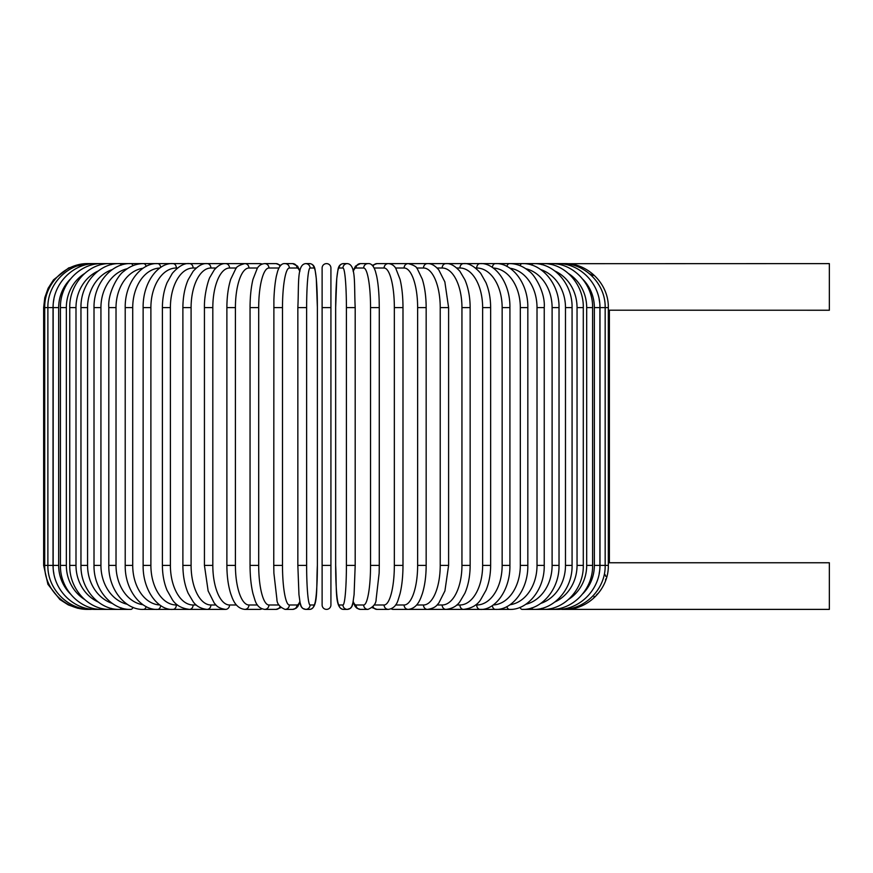 <?xml version="1.0" encoding="UTF-8"?>
<svg xmlns="http://www.w3.org/2000/svg" width="873" height="873" viewBox="0 0 873 873"><rect width="100%" height="100%" fill="white"/><g stroke="black" fill="none" stroke-linecap="round" stroke-linejoin="round"><path stroke-width="1.31" d="M330.922 307.602L322.115 307.602L322.115 268.011A4.398 4.398 0 0 1 326.524 263.613A4.398 4.398 0 0 1 330.922 268.011A4.398 4.398 0 0 0 326.524 263.613A4.398 4.398 0 0 0 322.115 268.011A4.398 4.398 0 0 1 326.524 263.613A4.398 4.398 0 0 1 330.922 268.011L330.922 604.989A4.398 4.398 0 0 1 326.524 609.387A4.398 4.398 0 0 1 322.115 604.989L322.115 268.011M593.051 275.53L589.81 273.915M564.416 263.69L829.35 263.613L829.35 310.242L609.147 310.199M608.688 310.122L609.387 310.242L609.387 562.758L829.35 562.758L829.35 609.387L561.765 609.387A4.398 0.764 90 0 1 561.525 609.168M609.387 562.758L608.328 562.932M593.836 596.968L594.666 596.39M596.357 595.037L597.983 593.454M600.493 590.377L601.115 589.482M605.524 580.087L605.731 579.017M605.775 576.387L605.622 575.776M605.251 574.98L604.771 574.412M322.115 565.398L330.922 565.398L330.922 604.989M53.864 299.537A39.591 38.99 90 0 0 53.046 307.602L53.046 565.398L43.65 565.398L47.906 584.288L59.866 599.511L68.29 604.902L77.708 608.252L87.638 609.376M43.65 565.398L43.65 307.602L53.046 307.602M43.65 307.602L44.785 297.671L48.135 288.254L53.526 279.829L68.76 267.869L87.638 263.624M564.416 609.31L564.493 609.387C587.103 610.151 608.765 589.712 608.328 565.398L599.991 565.398L599.991 307.602L608.328 307.602C608.765 283.289 587.103 262.849 564.493 263.613L408.88 263.613A4.398 3.983 -90 0 0 408.629 263.624M599.173 573.463A39.591 38.99 -90 0 0 599.991 565.398M599.991 307.602A39.591 38.99 -90 0 0 599.173 299.537M561.525 263.832A4.398 0.764 -90 0 1 561.765 263.613C584.888 262.991 605.753 284.031 605.164 307.602L605.164 565.398C605.753 588.969 584.888 610.009 561.765 609.387M599.904 565.398L594.36 565.398L594.36 307.602L599.904 307.602L599.904 565.398C600.471 589.046 579.901 610.02 557.258 609.387A4.398 1.135 90 0 1 556.767 608.961M582.771 593.793A39.591 38.248 -90 0 0 594.36 565.398M594.36 307.602A39.591 38.248 -90 0 0 582.771 279.207M556.767 264.039A4.398 1.135 -90 0 1 557.258 263.613C579.901 262.98 600.471 283.954 599.904 307.602M592.592 565.398L586.689 565.398L586.689 307.602L592.592 307.602L592.592 565.398C593.138 589.166 572.961 610.041 550.994 609.387L557.258 609.387M568.672 599.325A39.591 37.201 -90 0 0 586.689 565.398M550.176 608.688A4.398 1.506 90 0 0 550.994 609.387L522.196 609.387A4.398 2.521 90 0 1 520.057 607.324M586.689 307.602A39.591 37.201 -90 0 0 568.672 273.675M550.176 264.312A4.398 1.506 -90 0 1 550.994 263.613C572.961 262.959 593.138 283.834 592.592 307.602M583.295 565.398L577.042 565.398L577.042 307.602L583.295 307.602L583.295 565.398C583.819 589.33 564.122 610.074 543.017 609.387A4.398 1.855 90 0 1 541.806 608.339M554.922 601.966A39.591 35.88 -90 0 0 577.042 565.398M577.042 307.602A39.591 35.88 -90 0 0 554.922 271.034M541.806 264.661A4.398 1.855 -90 0 1 543.017 263.613C564.122 262.926 583.819 283.67 583.295 307.602M572.077 565.398L565.486 565.398L565.486 307.602L572.077 307.602L572.077 565.398C572.568 589.526 553.46 610.118 533.392 609.387L543.017 609.387M540.747 603.418A39.591 34.287 -90 0 0 565.486 565.398M531.744 607.892A4.398 2.204 90 0 0 533.392 609.387M565.486 307.602A39.591 34.287 -90 0 0 540.747 269.582M531.744 265.108A4.398 2.204 -90 0 1 533.392 263.613C553.46 262.882 572.568 283.474 572.077 307.602M559.026 565.398L552.107 565.398L552.107 307.602L559.026 307.602L559.026 565.398C559.484 589.766 541.064 610.194 522.196 609.387M525.808 604.28A39.591 32.432 -90 0 0 552.107 565.398M552.107 307.602A39.591 32.432 -90 0 0 525.808 268.72M520.057 265.676A4.398 2.521 -90 0 1 522.196 263.613C541.064 262.806 559.484 283.234 559.026 307.602M544.239 565.398L537.015 565.398L537.015 307.602L544.239 307.602L544.239 565.398C544.676 590.05 527.019 610.282 509.516 609.387A4.398 2.826 90 0 1 506.875 606.582M509.985 604.76A39.591 30.326 -90 0 0 537.015 565.398M537.015 307.602A39.591 30.326 -90 0 0 509.985 268.24M506.875 266.418A4.398 2.826 -90 0 1 509.516 263.613C516.598 263.613 523.178 266.21 529.267 271.383C533.96 273.991 545.494 292.095 544.239 307.602M527.827 565.398L520.319 565.398L520.319 307.602L527.827 307.602L527.827 565.398C528.252 590.388 511.436 610.402 495.428 609.387L509.516 609.387M493.223 604.967A39.591 28.001 -90 0 0 520.319 565.398M492.35 605.567A4.398 3.11 90 0 0 495.428 609.387L464.327 609.387M520.319 307.602A39.591 28.001 -90 0 0 493.223 268.033M492.35 267.433A4.398 3.11 -90 0 1 495.428 263.613C511.436 262.598 528.252 282.612 527.827 307.602M509.919 565.398L502.15 565.398L502.15 307.602L509.919 307.602L509.919 565.398C510.334 590.803 494.456 610.565 480.063 609.387A4.398 3.372 90 0 1 476.702 604.989A39.591 25.448 -90 0 0 502.15 565.398M475.534 604.989L476.702 604.989M502.15 307.602A39.591 25.448 -90 0 0 476.702 268.011L475.534 268.011M476.702 268.011A4.398 3.372 -90 0 1 480.063 263.613C494.456 262.435 510.334 282.197 509.919 307.602M490.648 565.398L482.638 565.398L482.638 307.602L490.648 307.602L490.648 565.398C490.593 574.532 489.055 582.815 486.01 590.257L480.576 599.849C477.073 605.251 471.387 608.437 463.53 609.387L480.063 609.387M456.775 604.989L459.929 604.989A39.591 22.709 -90 0 0 482.638 565.398M459.929 604.989A4.398 3.601 90 0 0 463.53 609.387L445.961 609.387A4.398 3.808 90 0 1 442.153 604.989A39.591 19.795 -90 0 0 461.948 565.398L461.948 307.602L470.154 307.602L470.154 565.398L461.948 565.398M482.638 307.602A39.591 22.709 -90 0 0 459.929 268.011L456.775 268.011M459.929 268.011A4.398 3.601 -90 0 1 463.53 263.613C468.637 262.959 474.355 266.189 480.696 273.314L485.999 282.71C489.044 290.152 490.593 298.446 490.648 307.602M437.089 604.989L442.153 604.989M461.948 307.602A39.591 19.795 -90 0 0 442.153 268.011L437.089 268.011M442.153 268.011A4.398 3.808 -90 0 1 445.961 263.613C450.195 263.166 454.844 265.73 459.896 271.296L464.873 279.72C468.321 287.741 470.089 297.038 470.154 307.602M448.602 565.398L440.221 565.398L440.221 307.602L448.602 307.602L448.602 565.398L444.914 590.934L438.813 603.036C436.838 604.989 435.889 608.088 427.475 609.387L445.961 609.387C452.072 608.743 456.677 606.222 459.787 601.846L464.883 593.247C468.332 585.237 470.089 575.951 470.154 565.398M416.617 604.989L423.481 604.989A39.591 16.729 -90 0 0 440.221 565.398M423.481 604.989A4.398 3.983 90 0 0 427.475 609.387L408.531 609.387L427.475 609.387M440.221 307.602A39.591 16.729 -90 0 0 423.481 268.011L416.617 268.011M423.481 268.011A4.398 3.983 -90 0 1 427.475 263.613C431.175 263.373 434.95 265.49 438.813 269.964L444.848 281.87L448.602 307.602M426.166 565.398L417.632 565.398L417.632 307.602L426.166 307.602L426.166 565.398C426.111 576.355 424.802 585.881 422.237 593.989L420.775 597.929C419.335 601.366 416.17 608.557 408.226 609.387A4.398 4.136 90 0 1 404.09 604.989A39.591 13.542 -90 0 0 417.632 565.398M395.545 604.989L404.09 604.989M417.632 307.602A39.591 13.542 -90 0 0 404.09 268.011L395.545 268.011M391.137 608.819A4.398 4.136 90 0 0 393.177 609.387L408.226 609.387M391.137 264.181A4.398 4.136 -90 0 1 393.177 263.613L376.961 263.613A4.398 4.245 -90 0 0 373.033 266.341M404.09 268.011A4.398 4.136 -90 0 1 408.226 263.613L408.531 263.613M402.988 565.398L394.345 565.398L394.345 307.602L402.988 307.602L402.988 565.398C402.955 576.213 401.973 585.652 400.052 593.684L398.175 599.816C396.484 605.491 393.199 608.688 388.343 609.387A4.398 4.245 90 0 1 384.098 604.989A39.591 10.247 -90 0 0 394.345 565.398M374.081 604.989L384.098 604.989M394.345 307.602A39.591 10.247 -90 0 0 384.098 268.011L374.081 268.011M373.033 606.659A4.398 4.245 90 0 0 376.961 609.387L388.343 609.387L376.961 609.387L372.171 607.63M384.098 268.011A4.398 4.245 -90 0 1 388.343 263.613C391.573 263.875 394.039 265.447 395.753 268.306L400.074 279.382C401.984 287.413 402.955 296.82 402.988 307.602M379.209 565.398L370.545 565.398L370.545 307.602L379.275 307.602L379.275 565.398L379.144 573.157L376.143 599.151C376.154 603.592 373.437 607.008 368.002 609.387A4.398 4.332 90 0 1 363.67 604.989A39.591 6.875 -90 0 0 370.545 565.398M353.216 601.541A39.591 6.875 -90 0 0 356.031 604.989L363.67 604.989M370.545 307.602A39.591 6.875 -90 0 0 363.67 268.011L356.031 268.011A39.591 6.875 -90 0 0 353.216 271.459M356.031 604.989A4.398 4.332 90 0 0 360.363 609.387L357.024 608.317L355.267 606.582L353.107 602.174L351.754 606.582L350.215 608.416L347.334 609.387A4.398 4.387 90 0 1 342.958 604.989A39.591 3.448 -90 0 0 346.406 565.398L346.406 307.602L355.191 307.602L355.191 565.398L346.406 565.398M356.031 268.011A4.398 4.332 -90 0 1 360.363 263.613L355.497 266.134L353.107 270.826M363.67 268.011A4.398 4.332 -90 0 1 368.002 263.613L360.363 263.613M346.406 307.602A39.591 3.448 -90 0 0 342.958 268.011L339.128 268.011A39.591 3.448 -90 0 0 335.669 307.602L335.669 565.398A39.591 3.448 -90 0 0 339.128 604.989L342.958 604.989M339.128 604.989A4.398 4.387 90 0 0 343.504 609.387L347.334 609.387C350.444 609.125 352.277 607.117 352.856 603.363L354.089 594.589L355.191 565.398L355.191 307.602C354.012 283.921 356.26 264.432 347.334 263.613L343.504 263.613A4.398 4.387 -90 0 0 339.128 268.011M335.658 307.602L336.76 278.411L337.982 269.637C338.56 265.883 340.405 263.875 343.504 263.613C340.405 263.875 338.56 265.883 337.982 269.637L336.76 278.411L335.658 307.602L335.669 565.398C336.836 589.079 334.588 608.568 343.504 609.387M342.958 268.011A4.398 4.387 -90 0 1 347.334 263.613M306.63 565.398L297.846 565.398L297.846 307.602L306.63 307.602L306.63 565.398A39.591 3.448 90 0 0 310.079 604.989L313.92 604.989A39.591 3.448 90 0 0 317.368 565.398L317.368 307.602A39.591 3.448 90 0 0 313.92 268.011L310.079 268.011A39.591 3.448 90 0 0 306.63 307.602M299.821 271.459A39.591 6.875 90 0 0 297.006 268.011L289.367 268.011A39.591 6.875 90 0 0 282.492 307.602L282.492 565.398L273.762 565.398L273.893 573.157L276.894 599.151C276.883 603.592 279.6 607.008 285.034 609.387A4.398 4.332 -90 0 0 289.367 604.989L297.006 604.989A4.398 4.332 -90 0 1 292.673 609.387L296.012 608.317L297.769 606.582L299.93 602.174L301.283 606.582L302.822 608.416L305.703 609.387A4.398 4.387 -90 0 0 310.079 604.989M310.079 268.011A4.398 4.387 90 0 0 305.703 263.613C296.787 264.432 299.024 283.921 297.846 307.602L297.846 565.398L298.948 594.589L300.181 603.363C300.759 607.117 302.604 609.125 305.703 609.387L309.533 609.387A4.398 4.387 -90 0 0 313.92 604.989M317.379 307.602L316.288 278.411L315.055 269.637C314.476 265.883 312.632 263.875 309.533 263.613C312.632 263.875 314.476 265.883 315.055 269.637L316.288 278.411L317.379 307.602L317.368 565.398C316.212 589.079 318.449 608.568 309.533 609.387M305.703 263.613L309.533 263.613A4.398 4.387 90 0 1 313.92 268.011M282.492 565.398A39.591 6.875 90 0 0 289.367 604.989M297.006 604.989A39.591 6.875 90 0 0 299.821 601.541M273.827 307.602L282.492 307.602M299.93 270.826L297.551 266.134L292.673 263.613A4.398 4.332 90 0 1 297.006 268.011M292.673 263.613L285.034 263.613A4.398 4.332 90 0 1 289.367 268.011M278.967 268.011L268.939 268.011A39.591 10.247 90 0 0 258.692 307.602L258.692 565.398L250.049 565.398C250.082 576.213 251.064 585.652 252.984 593.684L254.861 599.816C256.564 605.491 259.838 608.688 264.694 609.387A4.398 4.245 -90 0 0 268.939 604.989L278.967 604.989M258.692 565.398A39.591 10.247 90 0 0 268.939 604.989M250.049 565.398L250.049 307.602L258.692 307.602M280.866 607.63L276.075 609.387L264.694 609.387L276.075 609.387A4.398 4.245 -90 0 0 280.015 606.659M280.866 265.37L276.075 263.613A4.398 4.245 90 0 1 280.015 266.341M276.075 263.613L264.694 263.613A4.398 4.245 90 0 1 268.939 268.011M257.491 268.011L248.958 268.011A39.591 13.542 90 0 0 235.415 307.602L235.415 565.398L226.882 565.398C226.925 576.355 228.235 585.881 230.81 593.989L232.262 597.929C233.702 601.366 236.867 608.557 244.822 609.387A4.398 4.136 -90 0 0 248.958 604.989L257.491 604.989M235.415 565.398A39.591 13.542 90 0 0 248.958 604.989M226.882 565.398L226.882 307.602L235.415 307.602M244.822 609.387L259.87 609.387A4.398 4.136 -90 0 0 261.9 608.819M262.435 263.984L259.87 263.613A4.398 4.136 90 0 1 261.9 264.181M244.505 263.613L244.822 263.613A4.398 4.136 90 0 1 248.958 268.011M236.419 268.011L229.555 268.011A39.591 16.729 90 0 0 212.816 307.602L212.816 565.398L204.435 565.398L208.134 590.934L214.223 603.036C216.198 604.989 217.159 608.088 225.561 609.387A4.398 3.983 -90 0 0 229.555 604.989L236.419 604.989M212.816 565.398A39.591 16.729 90 0 0 229.555 604.989M204.435 565.398L204.435 307.602L212.816 307.602M87.638 263.613L244.156 263.613A4.398 3.983 90 0 1 244.418 263.624M204.435 307.602C204.075 293.415 208.963 278.247 210.033 277.079L214.223 269.964C218.086 265.49 221.873 263.373 225.561 263.613A4.398 3.983 90 0 1 229.555 268.011M215.958 268.011L210.895 268.011A39.591 19.795 90 0 0 191.089 307.602L191.089 565.398L182.883 565.398C182.959 575.951 184.716 585.237 188.164 593.247L193.249 601.846C196.36 606.222 200.965 608.743 207.076 609.387A4.398 3.808 -90 0 0 210.895 604.989L215.958 604.989M191.089 565.398A39.591 19.795 90 0 0 210.895 604.989M182.883 565.398L182.883 307.602L191.089 307.602M182.883 307.602C182.959 297.038 184.716 287.741 188.175 279.72L193.14 271.296C198.193 265.73 202.842 263.166 207.076 263.613A4.398 3.808 90 0 1 210.895 268.011M196.261 268.011L193.108 268.011A39.591 22.709 90 0 0 170.399 307.602L170.399 565.398L162.4 565.398C162.443 574.532 163.982 582.815 167.027 590.257L172.461 599.849C175.964 605.251 181.649 608.437 189.506 609.387A4.398 3.601 -90 0 0 193.108 604.989L196.261 604.989M170.399 565.398A39.591 22.709 90 0 0 193.108 604.989M162.4 565.398L162.4 307.602L170.399 307.602M162.4 307.602C162.443 298.446 163.993 290.152 167.049 282.71L172.341 273.314C178.681 266.189 184.399 262.959 189.506 263.613A4.398 3.601 90 0 1 193.108 268.011M177.503 268.011L176.346 268.011A39.591 25.448 90 0 0 150.887 307.602L150.887 565.398L143.128 565.398C142.703 590.803 158.58 610.565 172.974 609.387A4.398 3.372 -90 0 0 176.346 604.989L177.503 604.989M150.887 565.398A39.591 25.448 90 0 0 176.346 604.989M143.128 565.398L143.128 307.602L150.887 307.602M143.128 307.602C142.703 282.197 158.58 262.435 172.974 263.613A4.398 3.372 90 0 1 176.346 268.011M159.814 268.033A39.591 28.001 90 0 0 132.718 307.602L132.718 565.398L125.21 565.398C124.784 590.388 141.601 610.402 157.609 609.387A4.398 3.11 -90 0 0 160.687 605.567M132.718 565.398A39.591 28.001 90 0 0 159.814 604.967M125.21 565.398L125.21 307.602L132.718 307.602M125.21 307.602C124.784 282.612 141.601 262.598 157.609 263.613A4.398 3.11 90 0 1 160.687 267.433M143.063 268.24A39.591 30.326 90 0 0 116.022 307.602L116.022 565.398L108.798 565.398C108.361 590.05 126.028 610.282 143.532 609.387A4.398 2.826 -90 0 0 146.162 606.582M116.022 565.398A39.591 30.326 90 0 0 143.063 604.76M108.798 565.398L108.798 307.602L116.022 307.602M108.798 307.602C107.543 292.095 119.077 273.991 123.77 271.383C129.859 266.21 136.439 263.613 143.532 263.613A4.398 2.826 90 0 1 146.162 266.418M127.229 268.72A39.591 32.432 90 0 0 100.93 307.602L100.93 565.398L94.011 565.398C93.553 589.766 111.973 610.194 130.841 609.387A4.398 2.521 -90 0 0 132.98 607.324M100.93 565.398A39.591 32.432 90 0 0 127.229 604.28M94.011 565.398L94.011 307.602L100.93 307.602M94.011 307.602C93.553 283.234 111.973 262.806 130.841 263.613A4.398 2.521 90 0 1 132.98 265.676M112.29 269.582A39.591 34.287 90 0 0 87.562 307.602L87.562 565.398L80.96 565.398C80.469 589.526 99.577 610.118 119.645 609.387A4.398 2.204 -90 0 0 121.303 607.892M87.562 565.398A39.591 34.287 90 0 0 112.29 603.418M80.96 565.398L80.96 307.602L87.562 307.602M80.96 307.602C80.469 283.474 99.577 262.882 119.645 263.613A4.398 2.204 90 0 1 121.303 265.108M98.114 271.034A39.591 35.88 90 0 0 75.995 307.602L75.995 565.398L69.742 565.398C69.229 589.33 88.915 610.074 110.02 609.387A4.398 1.855 -90 0 0 111.231 608.339M75.995 565.398A39.591 35.88 90 0 0 98.114 601.966M69.742 565.398L69.742 307.602L75.995 307.602M69.742 307.602C69.229 283.67 88.915 262.926 110.02 263.613A4.398 1.855 90 0 1 111.231 264.661M84.365 273.675A39.591 37.201 90 0 0 66.348 307.602L66.348 565.398L60.444 565.398C59.899 589.166 80.076 610.041 102.043 609.387A4.398 1.506 -90 0 0 102.861 608.688M66.348 565.398A39.591 37.201 90 0 0 84.365 599.325M60.444 565.398L60.444 307.602L66.348 307.602M60.444 307.602C59.899 283.834 80.076 262.959 102.043 263.613A4.398 1.506 90 0 1 102.861 264.312M70.266 279.207A39.591 38.248 90 0 0 58.677 307.602L58.677 565.398L53.144 565.398C52.566 589.046 73.136 610.02 95.779 609.387A4.398 1.135 -90 0 0 96.27 608.961M58.677 565.398A39.591 38.248 90 0 0 70.266 593.793M53.144 565.398L53.144 307.602L58.677 307.602M53.144 307.602C52.566 283.954 73.136 262.98 95.779 263.613A4.398 1.135 90 0 1 96.27 264.039M91.512 263.832A4.398 0.764 90 0 0 91.272 263.613C68.149 262.991 47.295 284.031 47.884 307.602L47.884 565.398C47.295 588.969 68.149 610.009 91.272 609.387A4.398 0.764 -90 0 0 91.512 609.168M53.046 565.398A39.591 38.99 90 0 0 53.864 573.463M88.62 263.69L88.555 263.613C65.933 262.849 44.272 283.289 44.709 307.602L44.709 565.398C44.239 589.559 65.781 610.129 88.555 609.387L88.62 609.31M564.493 609.387C587.256 610.129 608.797 589.559 608.328 565.398L608.328 307.602M426.166 307.602C426.111 296.722 424.813 287.239 422.281 279.142L417.403 268.993C416.716 266.832 413.66 265.032 408.226 263.613L393.177 263.613M372.171 265.37L376.961 263.613M353.107 602.174L355.267 606.582L357.024 608.317L360.363 609.387L368.002 609.387M368.002 263.613C371.167 263.231 373.655 265.861 375.477 271.492L376.667 276.086C377.987 282.448 378.806 290.382 379.144 299.897L379.275 307.602M273.762 565.398L273.893 299.897C274.231 290.382 275.06 282.448 276.37 276.086L277.559 271.492C279.382 265.861 281.881 263.231 285.034 263.613M292.673 609.387L285.034 609.387M264.694 263.613C261.464 263.875 258.997 265.447 257.295 268.306L252.963 279.382C251.053 287.413 250.082 296.82 250.049 307.602M226.882 307.602C226.925 296.722 228.224 287.239 230.767 279.142L235.645 268.993C236.321 266.832 239.377 265.032 244.822 263.613L259.87 263.613M225.561 609.387L172.974 609.387M188.71 609.387L143.532 609.387M119.645 609.387L110.02 609.387M130.841 609.387L95.779 609.387"/></g></svg>
